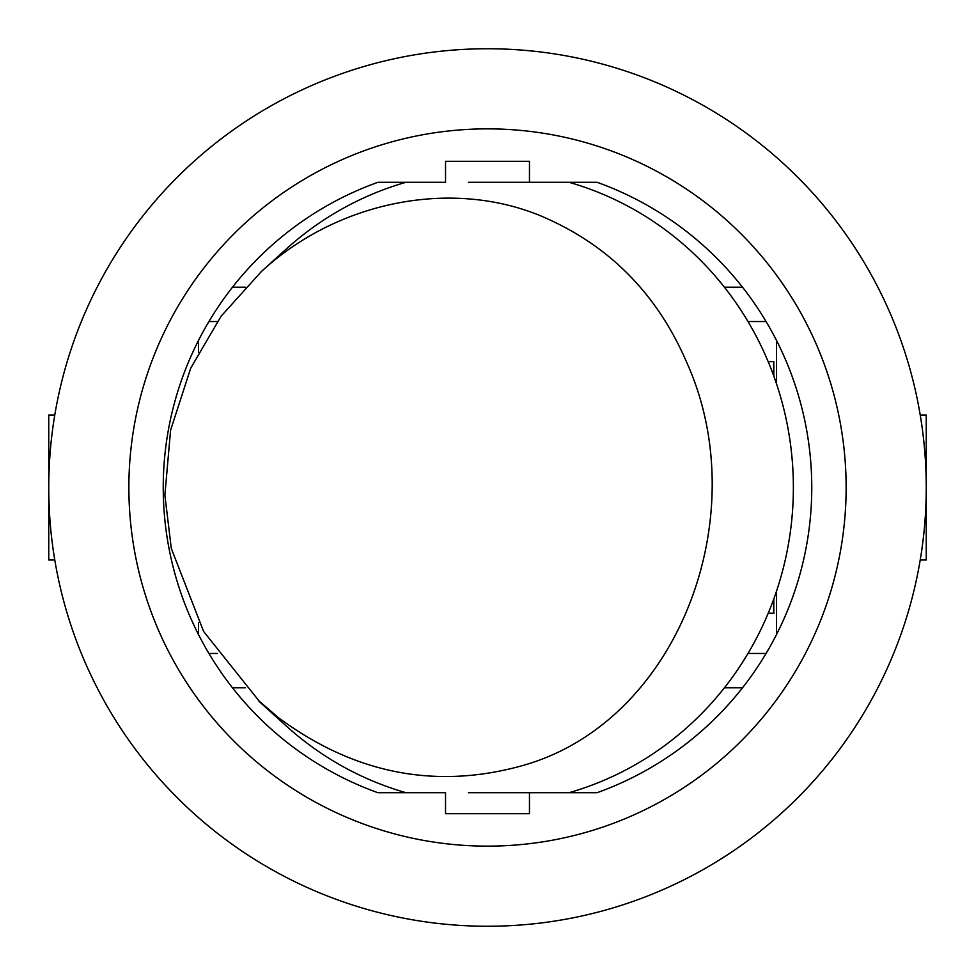 <?xml version="1.0" encoding="UTF-8"?>
<svg xmlns="http://www.w3.org/2000/svg" width="975" height="975" viewBox="0 0 975 975"><rect width="100%" height="100%" fill="white"/><g stroke="black" fill="none" stroke-linecap="round" stroke-linejoin="round"><path stroke-width="1.46" d="M773.638 599.393L773.638 613.214L768.239 613.214M773.638 361.603L768.239 361.786M773.638 361.786L773.638 375.607M768.154 613.397L773.833 613.397L773.833 598.869M773.833 376.131L773.833 361.603L768.154 361.603M742.548 287.198L724.413 287.198M245.322 287.198L232.452 287.198M208.894 321.543L217.291 321.543M747.996 321.543L766.106 321.543M776.502 340.385L776.502 383.784M776.502 591.216L776.502 634.615M742.548 687.802L724.413 687.802M245.31 687.802L232.452 687.802M766.106 653.457L747.996 653.457M217.291 653.457L208.894 653.457M198.498 634.615L198.498 622.672M198.498 352.304L198.498 340.385M529.462 161.302L529.462 182.288L597.078 182.288A324.297 324.297 0 0 1 597.078 792.712L529.462 792.712L529.462 813.698L445.538 813.698L445.538 792.712L377.922 792.712A324.297 324.297 0 0 1 377.922 182.288L445.538 182.288L445.538 161.302L529.462 161.302M128.871 487.5A358.629 358.629 0 0 1 666.815 176.914A358.629 358.629 0 0 1 666.815 798.086A358.629 358.629 0 0 1 128.871 487.5M48.75 487.5A438.75 438.75 0 0 1 706.875 107.53A438.75 438.75 0 0 1 706.875 867.47A438.75 438.75 0 0 1 48.75 487.5M920.217 559.991L926.25 559.991L926.25 415.009L920.217 415.009M54.783 559.991L48.75 559.991L48.75 415.009L54.783 415.009M568.998 182.288A316.668 305.87 90 0 1 793.37 487.5A316.668 305.87 90 0 1 568.998 792.712M406.002 792.712A316.668 305.87 90 0 1 286.211 725.936L258.972 701.269M273.792 714.041A316.668 305.87 90 0 1 272.622 712.859M261.251 271.647L286.211 249.064A316.668 305.87 90 0 1 406.002 182.288M529.462 792.712L473.021 792.712A305.224 294.828 90 0 1 468.414 792.712M276.863 716.308L259.155 701.086L203.629 631.483L171.308 548.486L164.873 495.215L170.576 430.231L190.71 368.184L221.093 316.229L261.349 271.562C336.265 202.337 448.561 178.693 538.931 215.134C607.852 243.701 657.357 293.317 687.412 363.992C755.442 516.774 678.064 723.097 521.174 765.972C434.228 789.811 352.767 773.297 276.778 716.418L261.251 703.353M468.414 182.288A305.224 294.828 -90 0 1 473.021 182.288L529.462 182.288"/></g></svg>
